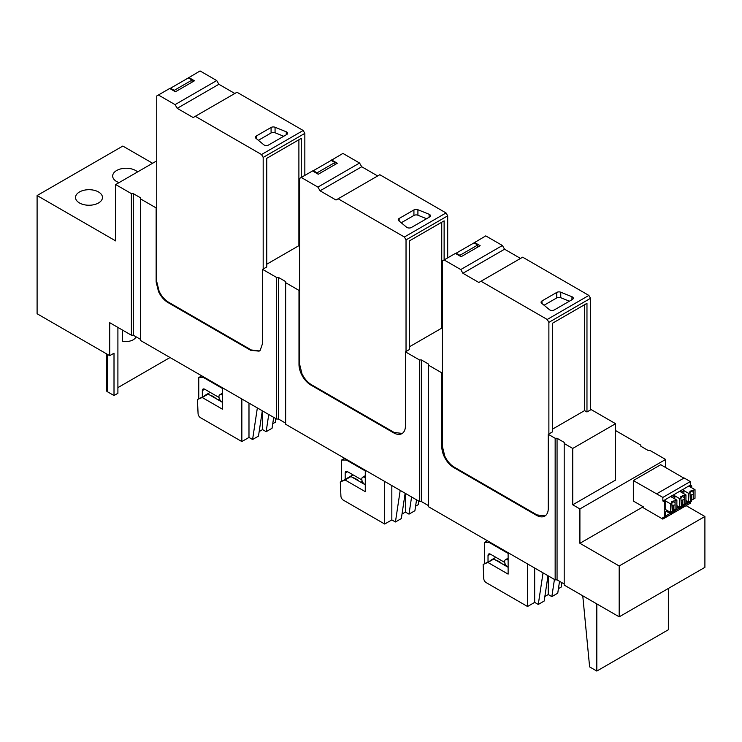 <?xml version="1.0" encoding="UTF-8"?>
<svg xmlns="http://www.w3.org/2000/svg" width="742" height="742" viewBox="0 0 742 742"><rect width="100%" height="100%" fill="white"/><g stroke="black" fill="none" stroke-linecap="round" stroke-linejoin="round"><path stroke-width="1.11" d="M615.591 430.573L640.856 445.154L640.856 446.257L647.998 450.385L649.909 450.385L665.62 459.456L579.91 508.938L572.741 504.792L615.591 480.055L615.591 423.701L591.133 409.575L590.539 409.918L590.539 298.303L548.876 322.362L548.876 433.968L552.447 431.909L552.447 323.252L586.968 303.32L586.968 411.977L590.539 409.918M156.738 160.875L115.696 184.563L115.696 240.918L37.1 195.545L122.81 146.063L152.592 163.259M79.477 191.974A13.467 7.772 -0 0 0 75.536 197.474A13.467 7.772 -0 0 0 83.846 204.653A13.467 7.772 -0 0 0 98.519 202.965A13.467 7.772 -0 0 0 102.47 197.474A13.467 7.772 -0 0 0 94.151 190.286A13.467 7.772 -0 0 0 79.477 191.974M137.585 171.931A13.467 7.772 -0 0 0 116.615 170.53A13.467 7.772 -0 0 0 112.673 176.03A13.467 7.772 -0 0 0 119.045 182.634M686.109 505.645L704.9 516.497L704.9 567.352L619.19 616.834L564.198 585.086L564.198 443.503L572.741 448.437L572.741 504.792M665.62 467.516L665.62 459.456M115.696 184.563L131.38 193.625L131.38 335.198L109.714 322.687L109.714 355.678L37.1 313.755L37.1 195.545M187.095 78.652L200.071 70.944L216.729 80.563L218.871 84.282L234.824 93.492M216.729 80.563L175.066 104.622L177.208 108.332L193.161 117.542L236.967 92.249L303.181 130.481L304.841 133.365L304.841 175.39M329.94 161.125L342.915 153.418L359.573 163.036L361.716 166.755L377.669 175.965M359.573 163.036L317.91 187.095L320.052 190.805L336.005 200.015L379.821 174.722L446.025 212.945L447.695 215.839L447.695 257.864M472.784 243.599L485.76 235.891L502.417 245.509L504.569 249.219L520.513 258.429M502.417 245.509L460.754 269.559L462.906 273.279L478.85 282.489L522.665 257.196L588.87 295.418L590.539 298.303M572.741 448.437L615.591 423.701M579.91 508.938L579.91 543.302L619.19 565.979L619.19 616.834M579.91 543.302L643.193 506.758M665.936 516.005L666.001 516.042A2.69 1.558 -120 0 1 665.954 516.08L663.682 517.387A2.69 1.558 -120 0 1 662.81 517.462L662.801 519.103L643.397 507.843L643.397 506.888L633.325 501.036L633.325 480.556L660.77 464.705L683.874 478.117M619.19 565.979L704.9 516.497M446.025 212.945L404.362 237.004L406.032 239.889L406.032 351.504L405.429 351.847L419.453 359.935L419.453 501.518L421.354 501.518L428.496 505.636M419.453 501.518L285.651 424.266L285.651 282.693L298.989 290.391L299.582 290.048L299.582 178.432L301.252 177.468L301.271 138.383L266.758 158.306L266.758 266.972L263.178 269.031L263.178 157.415L261.518 154.531L195.304 116.309M263.178 269.031L262.585 269.374L276.599 277.462L276.599 419.045L278.51 419.045L285.651 423.163M276.599 419.045L140.423 340.42L140.423 198.847L156.145 207.918L156.738 207.575L156.738 95.959L169.714 88.474L175.427 91.767L194.469 80.776L188.756 77.474M131.38 335.198L133.282 335.198L140.423 339.317M548.876 433.968L548.273 434.311L555.155 438.281L555.155 579.864L557.057 579.864L564.198 583.982M555.155 579.864L428.496 506.74L428.496 365.157L441.833 372.855L442.427 372.512L442.427 260.906L455.402 253.412L461.116 256.713L480.157 245.713L474.444 242.421M109.714 355.678L114.008 353.201L114.008 395.532L117.904 393.288L117.904 327.417M131.38 193.625L133.282 193.625L140.423 197.743L140.423 198.847M133.282 193.625L133.282 335.198M175.066 104.622L158.408 95.004M218.871 84.282L177.208 108.332M303.181 130.481L261.518 154.531M286.273 131.798L275.069 127.262A3.116 1.799 0 0 0 271.08 127.466L256.305 135.999A3.116 1.799 0 0 0 255.387 137.27A3.116 1.799 0 0 0 255.953 138.3L263.8 144.773A3.116 1.799 0 0 0 268.558 145.015L286.69 134.543A3.116 1.799 0 0 0 287.599 133.272A3.116 1.799 0 0 0 286.273 131.798L286.273 134.784M304.841 133.365L263.178 157.415M299.582 246.056L298.896 245.667L266.758 264.217M276.599 277.462L278.51 277.462L285.651 281.589L285.651 282.693M331.6 159.947L337.313 163.249L318.272 174.24L312.558 170.938L301.252 177.468L317.91 187.095M361.716 166.755L320.052 190.805M404.362 237.004L338.157 198.782M429.117 214.262L417.913 209.736A3.116 1.799 0 0 0 413.925 209.94L399.15 218.473A3.116 1.799 0 0 0 398.231 219.743A3.116 1.799 0 0 0 398.797 220.773L406.644 227.238A3.116 1.799 0 0 0 411.402 227.479L429.535 217.016A3.116 1.799 0 0 0 430.443 215.737A3.116 1.799 0 0 0 429.117 214.262L429.117 217.248M447.695 215.839L406.032 239.889M406.032 351.504L409.603 349.436L409.603 240.779L444.124 220.847L444.124 259.923M442.427 328.53L441.74 328.131L409.603 346.69M419.453 359.935L421.354 359.935L428.496 364.062L428.496 365.157M460.754 269.559L444.096 259.941M504.569 249.219L462.906 273.279M588.87 295.418L547.206 319.477L481.002 281.246M571.961 296.735L560.757 292.209A3.116 1.799 0 0 0 556.769 292.413L541.994 300.937A3.116 1.799 0 0 0 541.076 302.217A3.116 1.799 0 0 0 541.641 303.246L549.488 309.711A3.116 1.799 0 0 0 554.246 309.952L572.379 299.48A3.116 1.799 0 0 0 573.288 298.21A3.116 1.799 0 0 0 571.961 296.735L571.961 299.722M547.206 319.477L548.876 322.362M586.968 411.977L584.585 410.604L552.447 429.164M555.155 438.281L557.057 438.281L564.198 442.408L564.198 443.503M663.682 517.387A2.69 1.558 -120 0 0 664.238 516.163L664.276 501.815L662.847 500.989L662.856 497.418L633.325 480.556M691.72 487.772L691.72 485.964L690.292 485.138L690.301 481.567L684.115 477.978L656.661 493.829M685.933 501.648L688.214 502.974A2.69 1.558 -120 0 0 688.854 502.853L691.136 501.536A2.69 1.558 -120 0 0 691.692 500.312L691.692 499.041M662.801 519.103L690.255 503.262L690.255 502.046M421.354 359.935L421.354 501.518M548.273 434.311L548.273 508.381A16.834 9.72 -120 0 1 544.795 516.089A16.834 9.72 -120 0 1 536.373 515.254L453.733 467.543L454.327 467.2L536.967 514.911L545.082 515.903M441.833 372.855L441.833 446.925A16.834 9.72 -120 0 0 453.733 467.543M557.057 438.281L557.057 579.864M135.981 336.757A10.267 5.927 180 0 1 122.569 341.218L122.569 330.107M117.904 387.621L170.039 357.514M262.585 269.374L262.585 343.435L260.21 350.307L259.097 351.142L250.685 350.307L168.044 302.597L168.638 302.254L251.278 349.964L259.394 350.966M156.145 207.918L156.145 281.979L158.519 291.606C160.949 296.568 164.121 300.232 168.044 302.597M278.51 277.462L278.51 419.045M405.429 351.847L405.429 425.908A16.834 9.72 -120 0 1 401.941 433.616A16.834 9.72 -120 0 1 393.529 432.781L310.889 385.07L311.482 384.727L394.123 432.438L402.238 433.439M298.989 290.391L298.989 364.452A16.834 9.72 -120 0 0 310.889 385.07M400.198 490.397L395.43 521.978L401.329 518.575L405.151 493.263M391.832 485.565L391.832 519.901L384.69 524.028L343.296 500.127A3.367 1.948 -120 0 1 340.921 496.148L340.29 481.966L345.049 479.972L365.277 491.658L365.277 470.243M395.43 521.978L391.832 519.901M384.69 481.447L384.69 524.028M418.451 500.933L418.451 504.541L415.585 506.192M416.55 499.839L414.899 510.737L409 514.141L405.401 512.073L402.016 514.021M411.587 496.973L409 514.141M405.401 493.402L405.401 512.073M257.353 407.924L252.586 439.505L258.485 436.101L262.306 410.79M248.987 403.101L248.987 437.437L241.846 441.555L200.451 417.663A3.367 1.948 -120 0 1 198.077 413.684L197.446 399.493L202.204 397.499L222.433 409.185L222.433 387.769M252.586 439.505L248.987 437.437M241.846 398.973L241.846 441.555M275.597 418.46L275.597 422.068L272.741 423.719M273.705 417.366L272.054 428.264L266.155 431.677L262.557 429.599L259.171 431.556M268.743 414.509L266.155 431.677M262.557 410.929L262.557 429.599M534.676 568.038L534.676 602.374L527.534 606.502L486.14 582.6A3.367 1.948 -120 0 1 483.765 578.621L483.135 564.439L487.893 562.445L508.122 574.122L508.122 552.707M543.042 572.87L538.275 604.452L534.676 602.374M527.534 563.92L527.534 606.502M561.295 582.303L561.295 587.005L558.429 588.656M559.542 581.301L557.743 593.21L551.844 596.614L548.245 594.537L544.86 596.494M554.432 579.446L551.844 596.614M548.245 575.875L548.245 594.537M538.275 604.452L544.174 601.039L547.995 575.727M596.818 603.914L596.818 671.056L668.347 629.754L668.347 588.462M582.767 595.807L589.621 666.9L596.818 671.056M114.008 395.532L107.34 391.683A3.014 1.744 180 0 1 106.458 390.45L106.458 353.804M156.145 281.979L156.738 281.635L156.738 207.575M156.738 281.635L159.122 291.263C161.543 296.225 164.715 299.889 168.638 302.254M283.713 136.259L275.069 132.762A3.116 1.799 0 0 0 271.08 132.966L258.374 140.303M298.896 245.667L298.896 139.756M298.989 364.452L299.582 364.109L299.582 290.048M299.582 364.109L301.966 373.727C304.387 378.689 307.568 382.353 311.482 384.727M426.557 218.732L417.913 215.236A3.116 1.799 0 0 0 413.925 215.44L401.218 222.767M441.74 328.131L441.74 222.229M441.833 446.925L442.427 446.582L442.427 372.512M442.427 446.582L444.81 456.2C447.231 461.162 450.413 464.826 454.327 467.2M569.402 301.196L560.757 297.709A3.116 1.799 0 0 0 556.769 297.904L544.062 305.24M584.585 410.604L584.585 304.693M666.038 511.099L670.072 513.445A2.69 1.558 -120 0 0 670.712 513.325A2.69 1.558 -120 0 0 670.768 513.297L672.196 511.572A5.055 2.912 -59.9 0 0 672.243 511.386L671.779 501.722L676.88 500.164L672.113 497.288L674.803 495.73L674.803 498.949M670.072 513.445L665.852 515.885M688.854 502.853A2.69 1.558 -120 0 0 688.91 502.826L690.329 501.1A5.055 2.912 -59.9 0 0 690.385 500.915L689.921 491.25L695.022 489.683L690.255 486.919L691.72 485.964M688.214 502.974L683.994 505.413M676.862 506.879L679.143 508.205A2.69 1.558 -120 0 0 679.783 508.094L684.096 505.599A2.69 1.558 -120 0 0 684.143 505.571L684.078 505.534M679.783 508.094A2.69 1.558 -120 0 0 679.839 508.057L681.258 506.332A5.055 2.912 -59.9 0 0 681.314 506.155M679.143 508.205L674.923 510.644M670.712 513.325L675.025 510.839A2.69 1.558 -120 0 0 675.072 510.811L675.007 510.765M664.276 501.815L665.741 500.971L665.713 509.643L670.48 512.407L672.261 511.377M664.238 516.163L665.593 515.375A5.055 2.912 -59.9 0 1 665.324 513.956A5.055 2.912 -59.9 0 1 666.52 510.199L666.52 510.116M672.465 509.884A5.055 2.912 -59.9 0 1 672.261 511.312M672.196 511.572L674.663 510.144A5.055 2.912 -59.9 0 1 674.506 509.671M681.536 504.643A5.055 2.912 -59.9 0 1 681.332 506.081M681.258 506.332L683.734 504.903A5.055 2.912 -59.9 0 1 683.577 504.43M690.607 499.412A5.055 2.912 -59.9 0 1 690.403 500.841M681.341 504.764L684.143 504.523L685.933 503.484L685.951 494.923L681.184 492.159L683.874 490.499L683.874 493.718M662.847 500.989L664.303 500.145L665.741 500.971M690.255 486.817L688.826 485.982L682.547 489.72M688.826 485.982L690.292 485.138M662.856 497.418L690.301 481.567M672.113 497.288L670.685 496.454L664.405 500.191M670.685 496.454L673.374 494.905L674.803 495.73M681.184 492.048L679.755 491.223L673.476 494.96M679.755 491.223L682.445 489.664L683.874 490.499M345.049 479.972L350.975 476.549L365.277 484.814M340.29 481.966L350.975 476.549M202.204 397.499L208.131 394.076L222.433 402.34M197.446 399.493L208.131 394.076M487.893 562.445L493.82 559.023L508.122 567.278M483.135 564.439L493.82 559.023M174.203 91.062L174.203 90.376L192.057 80.071L188.347 77.929L169.899 88.576M192.057 80.071L192.057 82.167M174.203 90.376L170.493 88.233M317.047 173.535L317.047 172.849L334.902 162.535L331.192 160.402L312.744 171.05M334.902 162.535L334.902 164.641M317.047 172.849L313.337 170.706M459.892 256.009L459.892 255.313L477.746 245.008L474.045 242.866L455.588 253.523M477.746 245.008L477.746 247.114M459.892 255.313L456.182 253.18M670.768 513.297L666.251 510.672M688.91 502.826L685.933 501.1M679.839 508.057L676.862 506.332M672.113 497.4L670.685 496.565M672.271 509.995L675.072 509.754L676.862 508.724L676.88 500.164M670.48 512.407L670.499 503.846L672.28 502.816M665.732 501.082L670.499 503.846M690.255 486.919L688.826 486.093M690.412 499.524L693.213 499.283L695.004 498.253L695.022 489.683M685.933 500.377L688.622 501.935L690.403 500.906M688.622 501.935L688.641 493.365L690.422 492.336M683.874 490.61L688.641 493.365M681.184 492.159L679.755 491.334M676.862 505.617L679.551 507.176L681.332 506.137L680.85 496.481L685.951 494.923M679.551 507.176L679.57 498.605L681.351 497.576M674.803 495.841L679.57 498.605M352.719 477.551A16.834 9.72 60 0 1 359.026 481.196M353.016 474.843L347.608 477.959A16.834 9.72 60 0 1 348.564 477.56M209.875 395.087A16.834 9.72 60 0 1 216.172 398.723M204.792 395.477A16.834 9.72 60 0 1 205.72 395.087M495.563 560.024A16.834 9.72 60 0 1 501.87 563.67M490.481 560.414A16.834 9.72 60 0 1 491.408 560.034M675.072 509.754L675.09 501.193M673.189 509.466L673.198 505.302L675.081 504.885M672.067 506.072A2.356 1.354 120.1 0 0 673.198 505.302M693.213 499.283L693.223 494.413A2.356 1.354 120.1 0 0 693.492 493.226A2.356 1.354 120.1 0 0 693.232 492.345L693.232 490.712M691.331 498.986L691.34 494.821L693.223 494.413M690.208 495.6A2.356 1.354 120.1 0 0 691.34 494.821M684.143 504.523L684.152 499.654A2.356 1.354 120.1 0 0 684.421 498.466A2.356 1.354 120.1 0 0 684.161 497.585L684.161 495.953M682.26 504.226L682.269 500.062L684.152 499.654M681.137 500.841A2.356 1.354 120.1 0 0 682.269 500.062M692.62 491.927L691.349 491.352A2.356 1.354 120.1 0 0 690.218 491.881M691.349 491.352L691.349 490.425M674.478 502.399L673.207 501.824A2.356 1.354 120.1 0 0 672.076 502.353M673.207 501.824L673.207 500.896M683.549 497.168L682.278 496.583A2.356 1.354 120.1 0 0 681.147 497.121M682.278 496.583L682.278 495.665M488.023 561.611L488.023 555.535A3.367 1.948 -120 0 1 488.728 553.996A3.367 1.948 -120 0 1 490.406 554.163L504.699 562.417M508.122 553.402L489.256 542.504L484.452 542.504L484.452 563.679M489.85 542.161L489.256 542.504M487.448 540.77L484.452 542.504M508.122 560.201A4.294 2.476 -120 0 0 505.525 559.681A4.294 2.476 -120 0 0 504.634 561.648A4.294 2.476 -120 0 0 508.122 567.129M345.178 479.137L345.178 473.071A3.367 1.948 -120 0 1 345.883 471.532A3.367 1.948 -120 0 1 347.562 471.699L361.855 479.944M365.277 470.929L346.403 460.031L341.608 460.031L341.608 481.206M347.006 459.688L346.403 460.031M344.603 458.306L341.608 460.031M365.277 477.727A4.294 2.476 -120 0 0 362.68 477.208A4.294 2.476 -120 0 0 361.79 479.174A4.294 2.476 -120 0 0 365.277 484.656M202.334 396.673L202.334 390.598A3.367 1.948 -120 0 1 203.039 389.058A3.367 1.948 -120 0 1 204.718 389.225L219.011 397.471M222.433 388.456L203.558 377.557L198.763 377.557L198.763 398.732M204.161 377.214L203.558 377.557M201.759 375.832L198.763 377.557M222.433 395.254A4.294 2.476 -120 0 0 219.836 394.735A4.294 2.476 -120 0 0 218.946 396.701A4.294 2.476 -120 0 0 222.433 402.183M107.34 391.683L107.34 354.314M271.08 132.966L271.08 127.466M275.069 132.762L275.069 127.262M256.305 135.999L256.305 138.587M413.925 215.44L413.925 209.94M417.913 215.236L417.913 209.736M399.15 218.473L399.15 221.06M556.769 297.904L556.769 292.413M560.757 297.709L560.757 292.209M541.994 300.937L541.994 303.534M691.692 500.312L690.329 501.1M536.967 514.911L536.373 515.254M251.278 349.964L250.685 350.307M394.123 432.438L393.529 432.781M360.77 482.207L362.263 481.345M217.925 399.734L219.419 398.871M503.614 564.681L505.107 563.809M490.406 554.163L488.023 555.535M347.562 471.699L345.178 473.071M204.718 389.225L202.334 390.598M204.764 395.486L210.171 392.37M490.453 560.433L495.86 557.307M508.122 558.179L505.525 559.681M365.277 475.705L362.68 477.208M222.433 393.232L219.836 394.735"/></g></svg>
